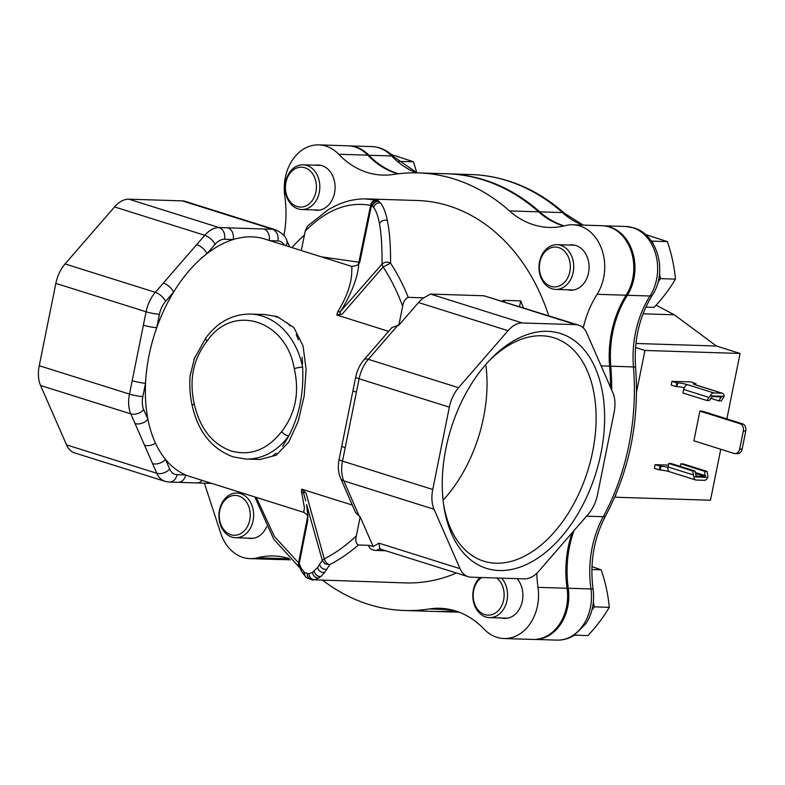 <?xml version="1.0" encoding="UTF-8"?>
<svg xmlns="http://www.w3.org/2000/svg" width="785" height="785" viewBox="0 0 785 785"><rect width="100%" height="100%" fill="white"/><g stroke="black" fill="none" stroke-linecap="round" stroke-linejoin="round"><path stroke-width="1.18" d="M499.319 570.518A123.117 75.782 -72.5 0 1 443.898 506.502A123.117 75.782 -72.5 0 1 490.036 359.824A123.117 75.782 -72.5 0 1 547.547 331.319A123.117 75.782 -72.5 0 1 600.947 453.367A123.117 75.782 -72.5 0 1 499.319 570.518M443.594 504.382A117.073 72.063 107.5 0 0 483.756 561.167A117.073 72.063 107.5 0 0 495.953 563.218A117.073 72.063 107.5 0 0 590.379 461.511A117.073 72.063 107.5 0 0 554.014 337.815A117.073 72.063 107.5 0 0 541.817 335.764A117.073 72.063 107.5 0 0 488.574 361.385M302.637 367.194A6.045 1.109 168.5 0 0 294.287 368.695C299.674 392.745 295.445 413.724 281.589 431.642A6.045 2.522 36.2 0 0 288.792 435.871A72.524 56.324 91.8 0 1 245.813 459.048L259.943 459.49L276.212 455.212L288.674 442.19L298.055 421.751L304.168 396.121L306.111 369.509L303.049 345.91L293.914 327.58L277.174 316.571L264.516 314.51L250.386 314.069A72.524 56.324 91.8 0 1 262.308 316.1A72.524 56.324 91.8 0 1 302.637 367.194C303.913 392.873 299.301 415.765 288.792 435.871M275.241 316.512L277.174 317.169L275.241 316.512M245.813 459.048L233.263 456.909C211.881 449.049 198.183 431.917 192.188 405.502L192.188 405.502C189.999 395.807 189.313 385.935 190.107 375.878L194.709 357.312M517.06 578.643A22.667 17.604 91.8 0 1 521.623 603.94A22.667 17.604 91.8 0 1 504.588 618.413A22.667 17.604 91.8 0 1 501.625 617.991M266.635 526.686A22.667 17.604 91.8 0 1 250.601 538.51A22.667 17.604 91.8 0 1 247.746 538.117M315.325 165.203A22.667 17.604 91.8 0 1 318.2 164.997A22.667 17.604 91.8 0 1 321.928 165.635A22.667 17.604 91.8 0 1 334.901 190.627A22.667 17.604 91.8 0 1 316.777 210.301A22.667 17.604 91.8 0 1 313.921 209.909M569.449 245.087A22.667 17.604 91.8 0 1 572.196 244.891A22.667 17.604 91.8 0 1 575.925 245.528A22.667 17.604 91.8 0 1 588.897 270.521A22.667 17.604 91.8 0 1 570.773 290.205A22.667 17.604 91.8 0 1 567.8 289.783M536.822 573.256A95.132 73.878 -88.2 0 0 538 587.347A42.792 33.235 91.8 0 1 503.96 638.529A42.792 33.235 91.8 0 1 496.925 637.322A42.792 33.235 91.8 0 1 484.109 629.148A95.132 73.878 -88.2 0 0 439.983 608.296A95.132 73.878 -88.2 0 0 429.238 608.964A218.917 170.011 91.8 0 1 404.501 610.504A218.917 170.011 91.8 0 1 368.518 604.362A218.917 170.011 91.8 0 1 322.743 580.292M454.005 610.485A218.917 170.011 91.8 0 1 433.575 611.427L404.501 610.504M572.069 532.838A95.132 73.878 -88.2 0 0 567.074 588.269A42.792 33.235 91.8 0 1 533.035 639.441L503.96 638.529M283.925 235.647A95.132 73.878 -88.2 0 0 284.788 196.054A42.792 33.235 91.8 0 1 318.838 144.882A42.792 33.235 91.8 0 1 338.688 154.252A95.132 73.878 -88.2 0 0 367.174 172.435A95.132 73.878 -88.2 0 0 382.815 175.104A95.132 73.878 -88.2 0 0 393.56 174.437A218.917 170.011 91.8 0 1 418.297 172.896L447.371 173.809A218.917 170.011 91.8 0 1 538.569 211.822A95.132 73.878 -88.2 0 0 562.57 225.668A95.132 73.878 -88.2 0 0 563.728 226.021M418.297 172.896A218.917 170.011 91.8 0 1 509.494 210.91A95.132 73.878 -88.2 0 0 533.496 224.755A95.132 73.878 -88.2 0 0 549.127 227.424A95.132 73.878 -88.2 0 0 565.475 225.599A42.792 33.235 91.8 0 1 572.834 224.775A42.792 33.235 91.8 0 1 601.85 249.502A42.792 33.235 91.8 0 1 597.091 294.296A95.132 73.878 -88.2 0 0 583.245 327.875M318.838 144.882L347.912 145.794A42.792 33.235 91.8 0 1 367.763 155.175A95.132 73.878 -88.2 0 0 396.248 173.348A95.132 73.878 -88.2 0 0 397.867 173.838M288.978 558.547A95.132 73.878 -88.2 0 0 273.661 555.976A95.132 73.878 -88.2 0 0 257.313 557.801A42.792 33.235 91.8 0 1 249.964 558.626A42.792 33.235 91.8 0 1 242.928 557.428A42.792 33.235 91.8 0 1 220.634 532.966L204.404 483.256M288.144 558.302A95.132 73.878 -88.2 0 0 286.388 558.724A42.792 33.235 91.8 0 1 279.038 559.538L249.964 558.626M321.242 256.803L358.882 262.18L362.199 246.156A6.045 0.854 -168.3 0 1 362.955 246.765L359.167 262.357C359.353 264.565 356.841 265.889 351.611 266.351L264.81 239.052A124.511 76.636 107.5 0 0 251.838 236.864A124.511 76.636 107.5 0 0 233.194 239.533A124.511 76.636 107.5 0 0 206.965 253.643A124.511 76.636 107.5 0 0 173.603 292.108A124.511 76.636 107.5 0 0 156.745 327.649A124.511 76.636 107.5 0 0 145.549 383.178A124.511 76.636 107.5 0 0 147.943 419.327A124.511 76.636 107.5 0 0 155.479 443.162A124.511 76.636 107.5 0 0 165.478 459.392A124.511 76.636 107.5 0 0 185.721 474.964A124.511 76.636 107.5 0 0 190.088 476.583L303.648 512.311L304.452 507.875L301.489 491.508L301.685 489.153L306.091 493.157C304.109 491.508 303.363 491.832 303.873 494.148L305.699 500.781L303.873 494.148M388.644 331.349L336.814 315.04L337.717 311.812C352.907 287.035 351.474 273.857 351.915 268.352C351.719 266.184 351.582 265.791 351.513 267.175M352.337 505.089L301.705 489.163M336.794 315.04L342.201 314.118L383.129 266.949C390.95 278.95 397.455 292.04 402.646 306.228L398.819 325.245L418.513 302.529A28.554 17.574 -72.5 0 1 423.714 297.829L408.269 297.348C405.325 298.614 403.451 301.577 402.646 306.228M364.642 198.88L376.388 200.018L378.076 200.528L381.137 203.737C383.796 207.623 385.867 213.226 387.339 220.556C389.615 231.251 390.685 245.44 390.557 263.132L383.129 266.949L382.03 264.113L340.788 311.076A6.045 3.582 34 0 1 337.717 311.812M301.303 250.533L305.218 231.133L307.592 225.972L328.532 209.517L335.627 205.749C345.95 200.881 356.331 198.605 366.772 198.909L417.424 200.509A191.295 148.561 91.8 0 1 448.863 205.876A191.295 148.561 91.8 0 1 548.705 315.707M291.971 247.589A191.295 148.561 91.8 0 1 304.433 235.039M456.428 573.011A191.295 148.561 91.8 0 1 405.374 582.902L314.991 579.84A6.045 5.995 -103.1 0 1 308.976 573.825L304.501 572.589L301.008 568.006A6.045 5.937 151 0 0 301.666 571.715L306.209 577.318A6.045 5.986 -51.4 0 1 303.981 572.157M385.69 550.756L376.614 550.471C371.658 550.216 369.038 548.499 368.734 545.32L358.333 544.996C355.939 543.563 355.271 540.522 356.341 535.87L360.178 516.854L355.664 512.674L340.602 478.251A9.675 6.231 156.4 0 0 343.81 480.881L359.451 516.628M306.091 493.157L324.264 558.92C325.52 562.315 327.355 564.229 329.749 564.66L324.656 572.422L320.947 576.465L314.991 579.84M329.749 564.66L324.951 563.846L322.301 560.313L324.264 558.92C335.686 552.983 346.381 545.3 356.341 535.87M398.093 325.01L368.322 359.324A9.675 4.396 -139.1 0 0 363.985 359.765L392.009 327.463L398.819 325.245M423.714 297.829L430.533 294.081L522.378 322.969A28.554 17.574 107.5 0 0 508.032 330.691L458.558 387.712A28.554 17.574 107.5 0 0 449.344 407.16L432.741 489.487A28.554 17.574 107.5 0 0 434.046 509.269L460.039 568.674A28.554 17.574 107.5 0 0 468.145 576.69A28.554 17.574 107.5 0 0 471.118 577.191L524.478 578.879A28.554 17.574 107.5 0 0 538.834 571.156L588.299 514.126A28.554 17.574 107.5 0 0 597.522 494.678L614.125 412.351A28.554 17.574 107.5 0 0 612.81 392.578L586.817 333.174A28.554 17.574 107.5 0 0 578.712 325.147A28.554 17.574 107.5 0 0 575.739 324.647L522.378 322.969M575.739 324.647L483.894 295.759L430.533 294.081M483.894 295.759L578.712 325.147M501.252 301.45L503.754 300.351L520.71 300.89A191.295 148.561 91.8 0 1 523.32 307.72M519.572 306.542L520.71 300.89M368.734 545.32L373.189 546.576L360.178 516.854M301.489 491.508A6.045 4.641 162.5 0 1 303.824 493.961M299.89 567.869A6.045 5.004 -54.6 0 1 298.585 562.61L307.661 516.481M319.024 577.995A6.045 5.946 -127.4 0 1 312.538 572.334L308.976 573.825M306.601 504.578L322.301 560.313L317.601 567.369L312.538 572.334M306.601 504.598L307.946 515.686L307.563 521.466L299.232 563.571L301.008 568.006M301.666 571.715L299.428 566.633A6.045 5.878 -19.3 0 1 299.232 563.571L274.338 536.41L256.342 497.425M358.294 264.143L358.882 262.18L359.628 262.838C357.234 258.922 363.112 274.799 340.788 311.076C339.346 313.392 339.817 314.402 342.201 314.118M408.269 297.348A191.295 148.561 -88.2 0 0 390.547 263.132C387.28 261.582 384.434 261.915 382.03 264.113C382.177 247 381.324 233.547 379.469 223.764C378.017 216.061 376.093 210.645 373.67 207.515L371.452 205.395A6.045 5.986 128.9 0 1 378.076 200.528M376.388 200.018A6.045 5.191 101.5 0 0 370.618 205.405L371.452 205.395L366.585 229.161A6.045 0.854 11.7 0 0 365.82 228.602L370.618 205.405C348.187 201.235 326.393 209.801 305.218 231.133M362.955 246.765L366.585 229.161M572.834 224.775L601.909 225.697A42.792 33.235 91.8 0 1 630.924 250.415A42.792 33.235 91.8 0 1 626.165 295.209A95.132 73.878 -88.2 0 0 609.602 366.163A218.917 170.011 91.8 0 1 610.534 387.378M373.189 546.576L378.939 543.161L379.812 548.911L468.145 576.69M356.4 392.176L345.204 447.705A9.675 1.295 -168.6 0 1 341.809 445.978L355.713 377.055A9.675 1.295 -168.6 0 0 359.098 378.772L356.4 392.176A9.675 1.295 -168.6 0 1 353.005 390.459M263.809 228.984L272.493 229.259L182.248 200.872L128.887 199.184L219.133 227.571L263.809 228.984A9.675 7.507 91.8 0 1 269.226 240.436M196.731 244.577L204.777 235.294L114.541 206.916L65.067 263.937L155.312 292.324L196.731 244.577A9.675 4.396 40.9 0 1 206.965 253.643L215.011 244.361A18.879 11.628 107.5 0 1 224.51 239.258L233.194 239.533A9.675 7.507 91.8 0 0 227.817 227.846M143.39 325.167L146.088 311.773L55.853 283.385L39.25 365.712L129.486 394.099L143.39 325.167A9.675 1.295 11.4 0 0 156.745 327.649L159.443 314.245A18.879 11.628 107.5 0 1 165.547 301.391L173.603 292.108A9.675 4.396 40.9 0 0 163.358 283.042M135.03 423.547L130.801 413.872L40.565 385.494L66.558 444.889L156.794 473.276L135.03 423.547A9.675 6.231 -23.6 0 0 147.943 419.327L143.714 409.652A18.879 11.628 107.5 0 1 142.85 396.572L145.549 383.178A9.675 1.295 11.4 0 1 132.194 380.696M152.565 463.611A9.675 6.231 -23.6 0 0 165.478 459.392L169.707 469.057A18.879 11.628 107.5 0 0 177.037 474.699A9.675 7.507 -88.2 0 1 169.462 482.078L164.889 481.303L74.653 452.916A28.554 17.574 -72.5 0 1 66.558 444.889M40.565 385.494A28.554 17.574 -72.5 0 1 39.25 365.712M55.853 283.385A28.554 17.574 -72.5 0 1 65.067 263.937M114.541 206.916A28.554 17.574 -72.5 0 1 128.887 199.184M182.248 200.872A28.554 17.574 -72.5 0 1 185.231 201.372L275.466 229.76A28.554 17.574 -72.5 0 0 272.493 229.259A9.675 7.507 91.8 0 1 277.87 240.936L270.03 240.691M443.083 500.222A117.073 72.063 107.5 0 0 485.778 364.495M290.411 326.02L286.594 322.439L290.411 326.02M298.398 339.777L296.269 334.714L298.398 339.777M302.539 363.73L302.097 357.224L302.539 363.73M282.62 446.341L288.144 437.196L282.62 446.341M272.709 455.732L276.271 453.19L272.709 455.732M192.188 405.502A6.045 1.109 -11.5 0 1 194.307 404.177C188.91 380.126 193.139 359.147 206.995 341.23A6.045 2.522 -143.8 0 1 205.925 337.776L205.925 337.776C217.906 321.919 232.723 314.01 250.386 314.069M211.803 483.413L178.146 482.343A9.675 7.507 -88.2 0 0 185.721 474.964L177.037 474.699M745.75 431.073A6.045 4.69 91.8 0 0 742.394 423.772L702.31 411.163L699.877 411.095L693.891 440.797L733.965 453.406A6.045 4.69 91.8 0 0 734.956 453.573A6.045 4.69 91.8 0 0 739.696 448.961L743.316 430.994L745.75 431.073L742.129 449.04A6.045 4.69 91.8 0 1 737.39 453.651L734.956 453.573M742.394 423.772L739.951 423.694L699.877 411.095M739.951 423.694A6.045 4.69 91.8 0 1 743.316 430.994M614.753 497.052L615.332 497.229L615.921 494.314M636.517 392.186L644.936 350.453L740.069 353.446L726.871 418.896M615.332 497.229L710.474 500.231L720.758 449.255M671.95 381.314L676.856 382.864L676.101 386.622L671.195 385.072L671.95 381.314L690.977 381.912L695.01 383.433A7.251 0.971 -168.6 0 0 693.351 383.718A7.251 0.971 -168.6 0 0 695.893 385.003A4.955 3.052 -72.5 0 1 696.413 385.092L722.406 393.265A4.955 3.052 107.5 0 0 721.886 393.177L695.893 385.003M668.408 465.112L655.141 464.691L654.386 468.449L660.165 470.019A7.251 0.971 -168.6 0 1 669.242 471.599M656.103 305.188L674.305 314.785L716.44 346.018L740.069 353.446M644.936 350.453L635.556 347.5M635.928 343.477L716.44 346.018M707.717 475.376L707.834 477.349A4.955 3.052 -72.5 0 1 704.322 480.312L696.177 480.057A4.955 3.052 107.5 0 1 695.657 479.969A4.955 3.052 107.5 0 1 693.881 476.907L692.664 470.971L695.019 471.039L696.354 476.201L705.107 476.475L704.685 471.343L707.049 471.422L707.717 475.376M707.834 477.349L693.881 476.907M695.755 475.396L696.187 476.152M707.049 471.422L683.127 463.896L680.772 463.817L680.252 466.398M695.019 471.039L671.106 463.513L668.741 463.444L668.035 466.967A4.955 3.052 107.5 0 0 669.664 471.795L695.657 479.969M680.772 463.817L704.685 471.343M655.141 464.691L660.921 466.261A7.251 0.971 -168.6 0 1 667.966 467.33M668.741 463.444L692.664 470.971M659.292 469.989L660.048 466.231M706.873 400.507L709.228 400.585L712.407 396.582L721.16 396.857L718.893 400.89L721.258 400.968L724.172 396.327L710.219 395.885L706.873 400.507L682.95 392.991L683.657 389.458A4.955 3.052 -72.5 0 1 687.748 384.748L713.742 392.922L721.886 393.177M676.856 382.864L677.73 382.884A7.251 0.971 -168.6 0 1 687.748 384.748M676.101 386.622L676.974 386.642A7.251 0.971 -168.6 0 1 684.206 387.751M695.598 384.905L695.883 383.463M721.16 396.857L721.199 397.495L718.962 396.788M710.759 398.329L718.893 400.89M710.219 395.885A4.955 3.052 -72.5 0 1 713.742 392.922M724.172 396.327A4.955 3.052 107.5 0 0 722.406 393.265M481.705 577.524A19.949 15.494 -88.2 0 0 473.257 597.62A19.949 15.494 -88.2 0 0 484.757 614.577A19.949 15.494 -88.2 0 0 502.93 602.684A19.949 15.494 -88.2 0 0 496.709 578.005M501.595 578.153A22.363 17.368 91.8 0 1 506.325 603.174A22.363 17.368 91.8 0 1 489.477 617.609A22.363 17.368 91.8 0 1 485.807 616.981A22.363 17.368 91.8 0 1 473.12 599.828A22.363 17.368 91.8 0 1 479.87 577.475M591.9 610.092L594.343 606.854L593.342 602.193M574.512 635.153L587.945 635.575C596.629 626.214 603.743 616.794 609.258 607.325L594.343 606.854M591.89 569.527L601.202 569.822L591.978 566.613M609.258 607.325C608.159 594.873 605.47 582.372 601.202 569.822M304.845 167.755A19.949 15.494 -88.2 0 0 285.936 182.414A19.949 15.494 -88.2 0 0 297.024 206.504A19.949 15.494 -88.2 0 0 315.933 191.844A19.949 15.494 -88.2 0 0 304.845 167.755M298.074 208.898A22.363 17.368 91.8 0 1 285.269 184.239A22.363 17.368 91.8 0 1 303.157 164.821A22.363 17.368 91.8 0 1 306.837 165.449A22.363 17.368 91.8 0 1 319.642 190.107A22.363 17.368 91.8 0 1 301.754 209.526A22.363 17.368 91.8 0 1 298.074 208.898M398.584 161.416L413.479 161.739L391.43 154.576M416.815 172.749L413.479 161.739M238.66 495.963A19.949 15.494 -88.2 0 0 219.761 510.613A19.949 15.494 -88.2 0 0 230.849 534.713A19.949 15.494 -88.2 0 0 249.748 520.053A19.949 15.494 -88.2 0 0 238.66 495.963M231.899 537.107A22.363 17.368 91.8 0 1 219.093 512.448A22.363 17.368 91.8 0 1 236.982 493.029A22.363 17.368 91.8 0 1 240.661 493.657A22.363 17.368 91.8 0 1 253.467 518.316A22.363 17.368 91.8 0 1 235.578 537.735A22.363 17.368 91.8 0 1 231.899 537.107M558.743 247.618A19.949 15.494 -88.2 0 0 539.844 262.278A19.949 15.494 -88.2 0 0 550.933 286.378A19.949 15.494 -88.2 0 0 569.832 271.718A19.949 15.494 -88.2 0 0 558.743 247.618M551.983 288.772A22.363 17.368 91.8 0 1 539.177 264.113A22.363 17.368 91.8 0 1 557.065 244.694A22.363 17.368 91.8 0 1 560.745 245.322A22.363 17.368 91.8 0 1 573.55 269.981A22.363 17.368 91.8 0 1 555.662 289.4A22.363 17.368 91.8 0 1 551.983 288.772M652.973 243.517L652.463 241.142L667.378 241.613L645.417 234.48M658.095 281.864L660.519 278.646L659.518 273.955M652.463 241.142L651.108 240.72M645.869 307.112L654.121 307.377C662.815 298.006 669.919 288.586 675.443 279.117L660.519 278.646M675.443 279.117C674.335 266.664 671.646 254.163 667.378 241.613M535.193 639.422A42.792 33.235 -88.2 0 0 568.261 588.24A95.132 73.878 91.8 0 1 569.439 547.076A95.132 73.878 91.8 0 1 574.051 530.552M367.979 155.391A3.748 1.874 -43.8 0 1 368.911 155.244A42.792 33.235 -88.2 0 0 356.105 147.08A42.792 33.235 -88.2 0 0 349.511 145.892M538.834 212.048A3.748 1.982 -48.4 0 1 539.776 211.881A218.917 170.011 -88.2 0 0 484.522 179.981A218.917 170.011 -88.2 0 0 448.539 173.838A218.917 170.011 -88.2 0 0 446.694 173.789M609.14 366.242L610.779 366.212A95.132 73.878 91.8 0 1 627.333 295.288A42.792 33.235 -88.2 0 0 610.102 226.983A42.792 33.235 -88.2 0 0 603.508 225.795M603.449 225.786L625.753 226.492A42.792 33.235 -88.2 0 1 632.779 227.689A42.792 33.235 -88.2 0 1 650.019 296.004L627.333 295.288A3.748 1.433 -147.6 0 1 626.253 295.072M534.958 639.432L556.899 640.118A42.792 33.235 -88.2 0 0 590.948 588.956L568.261 588.24A3.748 0.52 -8.1 0 0 567.074 588.269L538 587.347M435.606 611.476A218.917 170.011 -88.2 0 0 454.407 610.602M457.429 612.163A218.917 170.011 -88.2 0 0 459.156 612.202L435.42 611.466M281.197 559.519A42.792 33.235 -88.2 0 0 287.555 558.694A95.132 73.878 91.8 0 1 288.595 558.439M289.165 558.743L287.555 558.694A3.748 2.306 75.6 0 1 286.986 558.567M398.564 173.75A95.132 73.878 91.8 0 1 397.367 173.387A95.132 73.878 91.8 0 1 368.911 155.244L391.587 155.96A95.132 73.878 -88.2 0 0 416.482 172.857M564.287 225.894A95.132 73.878 91.8 0 1 563.787 225.737A95.132 73.878 91.8 0 1 539.776 211.881L562.462 212.588A95.132 73.878 -88.2 0 0 582.598 225.089M393.756 156.804A9.548 4.788 -43.8 0 0 391.587 155.96A42.792 33.235 -88.2 0 0 371.756 146.589C380.225 147.011 387.564 150.416 393.756 156.804L417.1 172.867M471.226 174.555C483.756 174.957 496.081 177.057 508.199 180.864C528.648 187.35 547.42 198.173 564.523 213.334A9.548 5.053 -48.4 0 0 562.462 212.588A218.917 170.011 -88.2 0 0 507.208 180.697A218.917 170.011 -88.2 0 0 471.226 174.555L446.685 173.789M586.532 516.167L603.263 516.697A218.917 170.011 -88.2 0 0 633.456 366.929A95.132 73.878 -88.2 0 1 650.019 296.004A9.548 3.64 32.4 0 0 652.364 295.15C667.584 272.719 658.232 234.754 633.78 227.856L625.753 226.492M611.711 390.066A218.917 170.011 -88.2 0 0 610.779 366.212L633.456 366.929A9.548 0.873 -4.7 0 1 635.595 367.301C633.75 340.347 639.333 316.286 652.364 295.15M635.595 367.301C639.549 421.103 629.55 470.627 605.598 515.863A9.548 3.268 28.5 0 1 603.263 516.697A95.132 73.878 -88.2 0 0 590.948 588.956A9.548 1.325 -8.1 0 1 593.097 589.476C594.716 601.958 592.361 613.301 586.022 623.535L574.041 635.448C568.703 638.705 562.992 640.266 556.899 640.118M281.589 431.642C267.391 449.746 250.621 456.203 231.271 451.022C212.264 444.133 199.949 428.522 194.307 404.177M429.238 608.964L450.668 609.641M509.494 210.91L538.569 211.822M338.688 154.252L367.763 155.175M257.313 557.801L286.388 558.724M358.333 544.996A191.295 148.561 91.8 0 1 329.72 564.66M284.513 245.244A18.879 11.628 107.5 0 0 277.87 240.936M503.754 300.351L504.372 301.764M307.269 573.825A6.045 5.995 93.8 0 0 312.862 579.978L313.264 579.997M320.947 576.465A6.045 5.917 -134.7 0 1 314.255 570.989M324.656 572.422A6.045 5.838 -144.2 0 1 317.601 567.369M326.923 569.272A6.045 5.78 -148.3 0 1 319.681 564.513M306.209 577.318L307.151 578.005A6.045 5.986 -56.4 0 1 304.501 572.589M300.38 569.076A6.045 5.907 -23.3 0 1 299.998 565.759M306.631 521.731A6.045 0.765 -168.9 0 1 307.406 522.28M387.339 220.556A6.045 5.691 170.5 0 0 379.469 223.764M380.607 203.011A6.045 5.956 145.6 0 0 373.67 207.515M379.233 201.49A6.045 5.976 137.3 0 0 372.473 206.2M362.199 246.156L365.82 228.602M597.091 294.296L626.165 295.209M601.133 365.898L609.602 366.163M434.046 509.269L343.81 480.881A28.554 17.574 107.5 0 1 342.495 461.099L432.741 489.487M378.939 543.161L460.039 568.674M449.344 407.16L359.098 378.772A28.554 17.574 107.5 0 1 368.322 359.324L458.558 387.712M508.032 330.691L418.513 302.529M345.204 447.705L342.495 461.099A9.675 1.295 -168.6 0 1 339.11 459.382L341.809 445.978M206.995 341.23C232.546 302.981 286.289 319.887 294.287 368.695M215.011 244.361A9.675 4.396 40.9 0 0 204.777 235.294A28.554 17.574 -72.5 0 1 219.133 227.571A9.675 7.507 91.8 0 1 224.51 239.258M159.443 314.245A9.675 1.295 11.4 0 1 146.088 311.773A28.554 17.574 -72.5 0 1 155.312 292.324A9.675 4.396 40.9 0 1 165.547 301.391M143.714 409.652A9.675 6.231 -23.6 0 1 130.801 413.872A28.554 17.574 -72.5 0 1 129.486 394.099A9.675 1.295 11.4 0 0 142.85 396.572M164.889 481.303A28.554 17.574 -72.5 0 1 156.794 473.276A9.675 6.231 -23.6 0 0 169.707 469.057M380.175 549.019A9.675 7.507 -88.2 0 0 376.614 550.471M196.584 483.05A9.675 7.507 -88.2 0 0 202.02 480.341M144.911 445.252A9.675 6.27 -23.3 0 0 155.479 443.162M289.596 246.843L286.78 240.406A9.675 6.231 156.4 0 1 285.887 245.676M742.129 449.04L739.696 448.961M643.043 313.804L674.305 314.785M693.332 474.925L668.035 466.967M695.274 472.501L705.43 475.7M705.107 476.475L695.432 473.433M660.165 470.019L660.921 466.261M677.73 382.884L676.974 386.642M694.774 384.621L695.01 383.433M708.963 397.416L683.657 389.458M280.961 559.528L290.264 559.823M349.453 145.892L371.756 146.589M564.523 213.334L583.245 225.109M605.598 515.863C593.813 538.284 589.653 562.825 593.097 589.476M254.821 496.944L273.779 539.295L299.899 567.908M307.151 578.005L312.862 579.978M307.857 517.904C306.66 515.882 309.781 516.118 303.648 512.311L303.648 512.311M362.709 247.972L359.638 262.798M193.866 359.51L205.925 337.776M379.812 548.911L380.784 549.009M363.985 359.765C359.844 364.662 357.087 370.422 355.713 377.055M339.11 459.382C337.727 466.212 338.227 472.501 340.602 478.251M169.462 482.078L178.146 482.343M286.78 240.406C285.76 236.442 281.992 232.89 275.466 229.76M489.477 617.609L507.581 618.178M303.157 164.821L321.055 165.39M301.754 209.526L319.652 210.095M236.982 493.029L242.967 493.215M235.578 537.735L253.467 538.294M557.065 244.694L574.934 245.254M555.662 289.4L573.766 289.969"/></g></svg>
